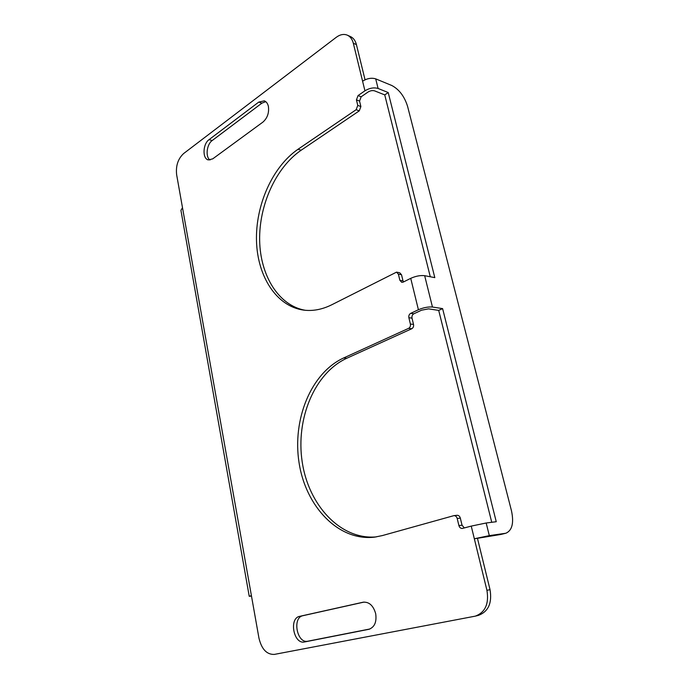 <?xml version="1.0" encoding="UTF-8"?>
<svg xmlns="http://www.w3.org/2000/svg" width="689" height="689" viewBox="0 0 689 689"><rect width="100%" height="100%" fill="white"/><g stroke="black" fill="none" stroke-linecap="round" stroke-linejoin="round"><path stroke-width="1.03" d="M375.686 613.675C373.36 605.622 369.218 601.798 363.249 602.186L299.689 616.345C288.7 618.136 293.635 644.654 304.555 641.959L368.985 629.281C374.601 627.145 376.831 621.943 375.686 613.675M268.4 106.425C267.72 103.479 266.35 101.619 264.283 100.844L258.745 102.093L209.06 139.634C202.764 143.923 202.221 158.78 208.345 159.926L212.72 158.858L262.914 122.099C267.392 118.12 269.218 112.893 268.4 106.425M265.765 101.662L261.88 103.152L212.195 140.53C206.674 144.311 205.244 156.928 209.99 160.02M388.226 92.55L384.746 94.901L374.609 90.87C372.525 90.268 370.337 90.655 368.047 92.033L361.174 96.77L359.555 101.076L356.437 99.888L358.047 95.573L364.937 90.802C369.537 88.037 373.92 87.262 378.097 88.476L388.226 92.55L434.811 277.633L424.665 275.686C420.428 275.195 415.786 276.082 410.73 278.339L403.125 282.137L401.765 282.352L399.87 280.302L403.005 280.871L403.478 281.956M353.319 43.252C352.286 39.256 350.313 36.569 347.394 35.191L350.494 36.586C353.414 37.964 355.395 40.642 356.428 44.621L353.319 43.252L362.578 81.173C367.159 78.382 371.535 77.607 375.703 78.856L391.791 85.496C399.155 89.398 404.417 96.348 407.578 106.347L511.505 510.894C514.028 522.985 512.168 530.418 505.933 533.208L500.937 534.44L505.304 533.329L489.319 535.629L474.333 538.764L471.242 526.103L486.176 522.994L496.252 521.719L442.605 308.603L432.459 307.036C428.222 306.674 423.528 307.578 418.404 309.74L410.67 313.366L413.805 313.814C412.306 314.727 411.703 316.165 412.013 318.137L413.529 324.433C413.839 326.422 413.236 327.861 411.738 328.756L346.782 358.254C314.485 373.076 295.667 418.783 302.178 461.759C308.362 504.761 340.288 540.116 376.263 536.903M456.669 515.355L457.04 515.286C458.641 515.269 459.744 516.207 460.33 518.111L457.195 518.472L458.908 525.586C459.52 527.541 460.657 528.497 462.31 528.454L471.242 526.103M442.605 308.603L438.704 310.394L428.532 308.853L421.53 310.205L413.805 313.814M347.394 35.191C343.854 33.744 340.125 34.459 336.215 37.344L183.618 153.552C178.012 158.771 175.678 165.825 176.634 174.696L258.961 638.16C261.631 649.219 266.746 654.636 274.317 654.412L475.332 616.138C485.263 612.366 489.13 603.762 486.934 590.335L490.034 589.663L477.451 538.307L500.937 534.44M364.102 602.074L302.979 615.682C291.998 617.473 296.942 643.896 307.854 641.201L369.976 628.971M490.034 589.663C492.239 603.03 488.38 611.591 478.467 615.363L475.332 616.138M365.049 79.786L356.428 44.621M359.555 101.076L360.881 106.562L359.27 110.86L301.196 150.193C275.712 167.608 258.952 205.356 259.65 240.539C260.313 275.712 278.649 305.64 305.227 310.283M401.523 274.747L398.388 274.153L396.537 272.138L399.68 272.741L401.523 274.747L403.005 280.871M460.33 518.111L462.043 525.199L464.334 527.938M486.934 590.335L474.333 538.764L477.451 538.307M457.195 518.472C456.6 516.561 455.507 515.622 453.896 515.639L382.317 535.586L374.652 537.136C338.377 541.511 305.649 506.277 299.078 462.853C292.17 419.463 311.006 372.99 343.578 357.996L408.594 328.36C410.101 327.464 410.696 326.018 410.394 324.028L413.529 324.433M412.013 318.137L408.87 317.707L410.394 324.028M408.87 317.707C408.56 315.726 409.163 314.279 410.67 313.366M398.388 274.153L399.87 280.302M396.537 272.138L331.952 304.676C322.357 309.482 312.909 311.29 303.625 310.102C276.522 306.424 257.471 276.547 256.497 240.978C255.464 205.391 272.284 166.919 298.044 149.246L356.144 109.706L357.763 105.4L360.881 106.562M356.437 99.888L357.763 105.4M249.237 596.304L180.923 210.334L182.499 207.716M251.407 595.615L249.237 596.321L251.485 596.088M505.304 533.329L505.933 533.208M491.748 522.288L438.704 310.394M430.281 276.763L384.746 94.901M261.88 103.152L258.745 102.093M358.047 95.573L361.174 96.77M378.097 88.476L375.703 78.856M364.937 90.802L362.578 81.173M418.404 309.74L410.73 278.339M432.459 307.036L424.665 275.686M489.319 535.629L486.176 522.994M346.782 358.254L343.578 357.996M411.738 328.756L408.594 328.36M458.908 525.586L462.043 525.199M301.196 150.193L298.044 149.246M359.27 110.86L356.144 109.706M212.195 140.53L209.06 139.634M307.854 641.201L304.555 641.959M302.979 615.682L299.689 616.345M369.226 629.221L368.753 629.324M457.04 515.286L453.896 515.639"/></g></svg>
